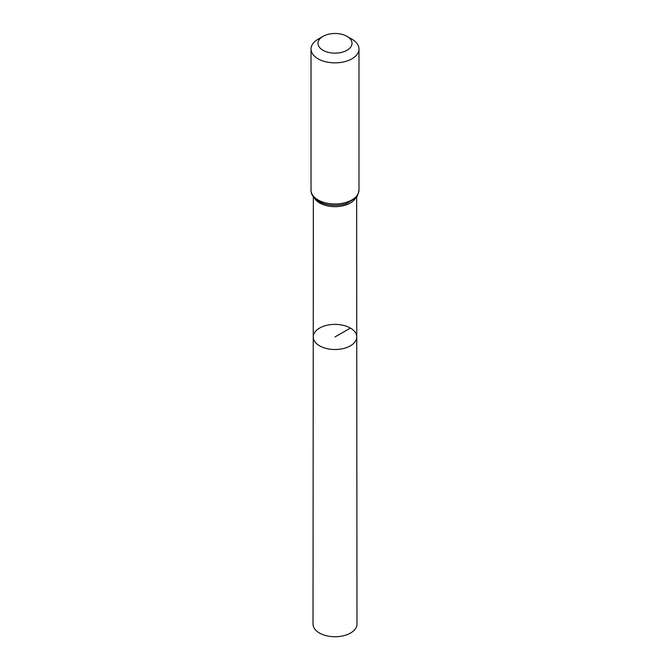 <?xml version="1.0" encoding="UTF-8"?>
<svg xmlns="http://www.w3.org/2000/svg" width="670" height="670" viewBox="0 0 670 670"><rect width="100%" height="100%" fill="white"/><g stroke="black" fill="none" stroke-linecap="round" stroke-linejoin="round"><path stroke-width="1" d="M356.758 336.943A21.758 12.562 180 0 1 335 349.514A21.758 12.562 180 0 1 313.242 336.943A21.758 12.562 0 0 0 319.615 345.837A21.758 12.562 0 0 0 343.333 348.559A21.758 12.562 0 0 0 356.758 336.943A21.758 12.562 0 0 0 335 324.389A21.758 12.562 0 0 0 313.242 336.943L313.024 624.046A21.976 12.688 0 0 0 319.456 633.024A21.976 12.688 0 0 0 343.417 635.78A21.976 12.688 0 0 0 356.976 624.046L356.649 196.787M351.951 39.22L347.026 36.373A17.001 9.816 180 0 1 347.026 50.258A17.001 9.816 180 0 1 322.974 50.258A17.001 9.816 180 0 1 322.974 36.373A17.001 9.816 180 0 1 347.026 36.373L351.951 39.22A23.978 13.844 180 0 1 358.978 49.011A23.978 13.844 180 0 1 335 62.854A23.978 13.844 180 0 1 311.022 49.011A23.978 13.844 180 0 1 318.049 39.22L322.974 36.373M350.385 328.066L335 336.951M314.448 198.086A21.649 12.495 0 0 0 319.691 203.002A21.649 12.495 0 0 0 355.552 198.086M318.87 201.461A22.813 13.174 0 0 0 323.275 203.445A22.813 13.174 0 0 0 346.725 203.445L355.887 197.725C357.026 197.273 358.056 194.744 358.978 190.138A23.978 13.844 0 0 1 344.179 202.918A23.978 13.844 0 0 1 318.049 199.92A23.978 13.844 0 0 1 311.022 190.138C310.847 194.191 313.401 197.943 318.711 201.385L323.275 203.445M313.351 196.787L313.242 336.943M311.022 49.011L311.022 190.138M358.978 49.011L358.978 190.138"/></g></svg>
